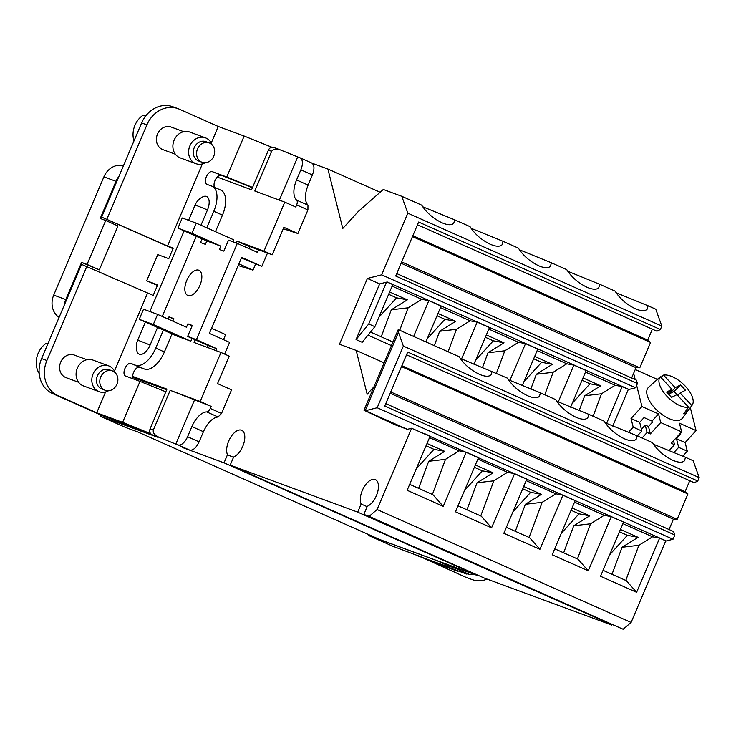 <?xml version="1.0" encoding="UTF-8"?>
<svg xmlns="http://www.w3.org/2000/svg" width="736" height="736" viewBox="0 0 736 736"><rect width="100%" height="100%" fill="white"/><g stroke="black" fill="none" stroke-linecap="round" stroke-linejoin="round"><path stroke-width="1.1" d="M411.626 428.232L407.348 429.318L394.726 424.663L363.998 410.237L365.24 410.624L398.443 332.378L403.356 346.086L377.182 407.735L673.026 539.258L666.328 540.969L411.626 428.232L377.108 509.533L631.102 622.454L623.125 629.271L369.132 516.359L377.108 509.533M460.423 571.771L392.822 546.241L368.543 535.449L368.874 534.686M132.655 376.409L166.943 389.132L150.089 428.821L153.336 430.026L170.182 390.328L211.149 406.336L200.183 401.46L220.975 352.47L229.2 356.132L217.534 383.612L231.555 389.85L221.536 413.448L218.058 416.962L206.724 411.921A19.274 9.826 -66 0 0 191.884 426.576L187.579 436.715L199.125 441.848C196.208 447.874 193.062 450.625 189.695 450.101L182.298 447.387M406.52 354.789L694.324 482.742L697.756 481.013L407.68 352.056L384.762 406.051L674.838 535.008L673.606 531.558L385.793 403.613M515.31 531.309L525.375 504.298L541.402 494.334L530.684 492.329L512.983 511.741M170.182 390.328L200.183 401.46M211.149 406.336L210.257 408.434A4.591 2.337 -66 0 1 206.724 411.921M195.206 339.802L194.065 342.488L220.975 352.47M211.526 328.348L225.639 334.622L223.496 339.664M403.356 346.086L699.2 477.609L693.156 460.727L685.492 457.314L684.489 460.773C682.327 462.852 678.38 462.668 672.658 460.23C663.973 455.998 657.248 450.138 652.473 442.64L637.146 435.822L636.143 439.282C633.981 441.361 630.034 441.177 624.312 438.739C615.627 434.507 608.902 428.646 604.127 421.139L588.8 414.331L587.797 417.79C585.635 419.87 581.688 419.686 575.966 417.248C567.281 413.016 560.556 407.146 555.781 399.648L540.454 392.84L539.451 396.299C537.289 398.378 533.342 398.194 527.62 395.756C518.944 391.524 512.21 385.655 507.435 378.157L460.101 358.294M492.108 371.349L491.105 374.808C488.943 376.887 484.996 376.703 479.274 374.256C470.598 370.033 463.864 364.164 459.089 356.666L398.231 329.608L363.998 410.237M199.125 441.848L203.421 431.71C207.662 422.639 212.538 417.726 218.058 416.962M296.626 200.118L307.961 205.16C304.492 201.094 304.538 194.414 308.108 185.095L312.404 174.966L300.858 169.832L296.562 179.961A19.274 9.826 114 0 0 296.626 200.118A4.591 2.337 114 0 1 296.645 204.921L295.752 207.018L284.786 202.142L263.994 251.123L272.219 254.785L283.884 227.304L297.905 233.533L283.277 228.749M530.684 492.329L522.726 488.796M541.402 494.334L523.71 486.478M153.336 430.026C152.711 432.768 154.661 435.215 159.188 437.35L175.803 444.093L194.442 400.172M182.27 447.433L224.038 462.843L478.041 575.754L379.555 539.433L137.825 431.968L125.736 427.506L100.372 416.236L158.028 437.368L151.91 434.654C149.831 433.421 149.224 431.48 150.089 428.821M81.576 262.393L99.332 269.873L117.981 225.952L105.708 220.496L87.069 264.417L81.576 262.393L65.798 299.552A18.354 15.787 110.2 0 0 64.28 305.146L81.576 264.399L153.18 295.403L157.66 284.841L146.676 280.793L157.421 285.412M417.478 224.765L656.944 331.218L660.367 329.498L418.637 222.033L395.72 276.018L637.45 383.484L635.646 387.743L381.653 274.822L407.818 213.173L401.773 196.291L421.7 205.151C426.484 212.649 433.21 218.509 441.885 222.741C447.608 225.179 451.554 225.363 453.726 223.284L454.728 219.825L422.722 206.77M187.579 436.715A11.012 5.612 114 0 1 178.002 444.903L175.803 444.093M386.998 282.035L392.766 284.602L374.9 326.683L362.176 342.295L356.04 339.563L379.666 283.903L367.393 278.456L339.471 344.246L356.178 350.41L384.128 362.83M238.179 265.558L253.009 270.13L238.906 263.856M59.092 317.382A18.354 15.787 110.2 0 1 53.71 295.09L103.896 176.852A18.354 15.787 -69.8 0 1 123.492 165.664M252.42 187.763L212.318 171.672L226.762 176.999L244.15 136.04L218.27 126.491L179.308 109.167A27.536 23.681 -69.8 0 0 178.075 108.67A27.536 23.681 -69.8 0 0 146.906 124.881L141.625 122.94L118.947 176.355A18.354 15.787 -69.8 0 0 115.984 181.314L100.216 218.472L105.708 220.496M635.646 387.743L628.94 389.445L387.219 281.98L379.666 283.903M173.015 248.676L101.651 217.102L118.947 176.355M202.382 163.916L167.541 245.999L173.254 248.106L168.774 258.658L157.789 254.61L146.676 280.793M236.284 243.027L237.084 241.141L246.808 245.465L272.219 254.785M660.367 329.498L661.82 326.085L407.818 213.173M661.82 326.085L655.776 309.203L648.112 305.799L647.11 309.258C644.938 311.337 640.992 311.153 635.269 308.715C626.594 304.483 619.868 298.614 615.084 291.116L599.766 284.308L598.764 287.767C596.592 289.846 592.646 289.662 586.923 287.215C578.248 282.992 571.522 277.122 566.738 269.624L551.42 262.816L550.418 266.276C548.246 268.346 544.3 268.171 538.577 265.724C529.902 261.492 523.176 255.631 518.392 248.133L503.074 241.316L502.072 244.775C499.9 246.854 495.954 246.68 490.231 244.232C481.556 240 474.83 234.14 470.046 226.642L454.728 219.825M368.543 535.449L436.917 560.666L448.776 565.938L449.135 565.092M279.358 200.128L297.694 156.934L280.664 150.034C276.092 148.598 273.084 149.031 271.639 151.322L268.401 150.116C269.634 147.743 271.363 146.85 273.599 147.421L273.801 147.494M307.961 205.16L307.924 209.935L297.905 233.533M253.009 270.13L255.594 264.058M311.586 162.95L311.751 163.015C314.447 164.882 314.668 168.866 312.404 174.966M237.084 241.141L263.994 251.123M100.372 416.236L100.906 414.994M460 571.614L469.522 574.494A11.012 5.612 114 0 0 473.082 573.924M460.386 569.25L457.82 569.296L448.776 565.938M268.401 150.116L251.546 189.814L217.249 177.091M427.018 443.486L444.71 451.352L433.992 449.346L426.034 445.804M475.603 360.226L493.295 340.814L485.346 337.272M390.742 391.957L677.175 519.303L687.93 493.966L401.497 366.62M390.181 393.291L673.412 519.202L677.175 519.303M525.375 504.298L542.184 502.311L529.092 537.436M99.332 269.873L87.069 264.417M616.115 292.744L648.112 305.799M563.656 552.8L573.721 525.789L589.748 515.835L579.03 513.82L571.072 510.287M579.03 513.82L561.329 533.241M284.786 202.142L254.785 191.01L271.639 151.322M551.42 262.816L519.414 249.752M300.858 169.832A11.012 5.612 -66 0 0 300.058 157.817A11.012 5.612 -66 0 0 299.892 157.752L297.694 156.934M413.632 336.462L428.84 300.638L441.112 306.093L425.905 341.918M409.676 484.352L432.915 494.684L443.228 506.34L466.228 452.162L459.163 450.837L429.493 437.644M398.443 332.378L398.231 329.608M166.667 389.786L132.682 377.329M540.454 392.84L508.447 379.785M588.8 414.331L556.793 401.276M605.148 422.777L637.146 435.822M653.494 444.268L685.492 457.314M367.991 335.156L391.442 345.589M466.964 509.818L477.029 482.807L493.838 480.82L480.746 515.945M697.756 481.013L699.2 477.609M673.026 539.258L674.838 535.008M509.91 380.429L525.532 343.62L537.795 349.076L522.256 385.701M475.364 464.977L493.056 472.843L482.338 470.838L474.38 467.296M482.338 470.838L464.637 490.25M370.53 332.046L392.96 342.019M567.769 271.253L599.766 284.308M151.414 434.378L100.124 414.699L52.495 393.53A27.536 23.681 -69.8 0 1 41.602 358.57L64.28 305.146M196.632 152.324A10.322 8.878 -69.8 0 1 209.199 142.894A10.322 8.878 -69.8 0 1 214.618 152.84A10.322 8.878 -69.8 0 1 202.05 162.27A10.322 8.878 -69.8 0 1 196.632 152.324M78.596 382.269L65.982 377.623A12.024 10.341 -69.8 0 1 59.671 366.04A12.024 10.341 -69.8 0 1 74.299 355.056L86.922 359.711M105.588 391.948L96.738 412.795L57.776 395.48A27.536 23.681 -69.8 0 1 46.883 360.52L86.857 266.349M114.448 371.073L147.467 293.296M224.618 354.09L229.586 342.378L209.383 333.39L241.647 257.379L261.85 266.368L267.499 253.055M258.594 249.789L257.499 252.384L237.296 243.395L196.42 339.682L187.634 336.435L192.289 325.459L187.892 323.831L186.456 327.216L157.596 314.382L153.29 324.521L139.224 319.323L176.75 336.012L190.817 341.2L192.013 338.385M163.383 330.068L155.728 348.11L164.386 351.955L172.04 333.914M164.386 351.955A22.945 11.693 114 0 1 144.431 369.021L139.592 367.236A6.882 3.505 -66 0 0 134.246 371.045A6.882 3.505 -66 0 0 133.096 378.838M220.975 175.518A6.882 3.505 -66 0 0 215.51 179.538A6.882 3.505 -66 0 0 214.618 187.376M215.446 231.674L222.456 215.142A22.945 11.693 -66 0 0 220.791 190.118L212.134 186.263A22.945 11.693 -66 0 0 211.775 186.125L206.936 184.34A6.882 3.505 -66 0 1 206.825 184.294A6.882 3.505 -66 0 1 206.374 176.686A6.882 3.505 -66 0 1 212.318 171.672M237.296 243.395L228.5 240.157L223.836 251.132L219.438 249.513L220.874 246.137L192.013 233.303L196.319 223.164L233.836 239.853L232.999 241.813M198.711 270.195A13.772 7.02 -66 0 0 186.834 280.223A13.772 7.02 -66 0 0 187.744 295.44A13.772 7.02 -66 0 0 187.956 295.532A13.772 7.02 -66 0 0 199.842 285.504A13.772 7.02 -66 0 0 198.932 270.278A13.772 7.02 -66 0 0 198.711 270.195M150.107 345.064A16.523 0.469 -157 0 0 137.66 340.28A16.523 16.523 0 0 0 136.933 351.081A12.319 6.274 -66 0 0 142.738 353.906A12.319 6.274 -66 0 0 150.107 345.064L157.568 327.483M162.251 316.452L196.291 236.274M200.974 225.244L207.469 209.935A12.319 6.274 -66 0 0 208.684 199.024A12.319 6.274 -66 0 0 202.777 196.862A16.523 16.523 0 0 0 195.022 205.151A16.523 0.469 -157 0 1 207.469 209.935M220.874 246.137L206.807 240.948L177.946 228.114L182.243 217.976L196.319 223.164M202.106 238.85L200.532 242.54L205.372 244.324L206.807 240.948M222.456 215.142L213.799 211.287L206.779 227.82M213.799 211.287A22.945 11.693 -66 0 0 212.134 186.263M218.27 126.491L211.241 143.042M96.738 412.795L122.618 422.344L140.006 381.386L125.552 376.05A6.882 3.505 -66 0 1 125.451 376.013A6.882 3.505 -66 0 1 124.991 368.396A6.882 3.505 -66 0 1 130.934 363.382L144.431 369.021M155.728 348.11A22.945 11.693 114 0 1 135.774 365.166M172.767 321.126L173.825 318.642L168.986 316.857L168.066 319.038M192.013 233.303L177.946 228.114M248.943 248.575L249.798 246.56M241.408 257.94L261.85 266.368M252.558 187.422L226.762 176.999M167.541 245.999L101.651 217.102M244.15 136.04L271.869 147.246M141.625 122.94A27.536 23.681 -69.8 0 1 172.804 106.729L178.075 108.67M175.389 154.238L162.776 149.592A12.024 10.341 -69.8 0 1 156.464 138.009A12.024 10.341 -69.8 0 1 171.092 127.024L183.715 131.68M146.906 124.881L106.932 219.052M187.634 336.435L207.837 345.414L207.037 347.3M207.837 345.414L216.623 348.662L215.823 350.566M216.623 348.662L196.42 339.682M192.17 325.735L187.892 323.831M190.817 341.2L153.29 324.521M173.696 318.955L168.986 316.857M139.224 319.323L143.529 309.194L157.596 314.382M150.622 433.66L122.618 422.344M165.802 391.81L140.006 381.386M417.763 555.496L465.244 577.015A27.536 23.681 110.2 0 0 466.468 577.521L471.739 579.462A27.536 23.681 110.2 0 0 487.186 579.131M447.589 566.554L417.616 555.846M636.649 385.37L641.948 406.539L631.028 418.508L633.19 427.156L628.323 432.501M635.205 379.592L633.632 373.318M637.367 435.924L641.856 431.002L639.694 422.363L644.055 417.57L651.995 421.102L652.308 422.335L648.48 426.521L650.339 433.927L660.707 422.556L658.545 413.908L651.995 421.102M465.244 577.015L431.554 561.642L457.433 571.191L458.638 571.007M668.877 392.72L669.751 393.659L674.02 391.478L680.561 384.937L675.206 387.67L663.532 375.112A21.344 10.028 -137.6 0 1 685.455 386.354A21.344 10.028 -137.6 0 1 692.134 405.168L682.419 418.204A22.945 10.782 -137.6 0 1 655.04 408.296A22.945 10.782 -137.6 0 1 648.545 387.32L654.58 381.883A22.144 10.405 -137.6 0 1 654.893 381.625M690.313 407.606L696.063 430.597L679.466 423.218L681.637 431.857L660.707 422.556M635.232 369.536L657.386 379.39M641.948 406.539L658.545 413.908M692.134 405.168A21.344 10.028 -137.6 0 1 691.822 405.545L680.147 392.987L685.501 390.255L680.561 384.937M688.592 407.201A21.344 10.028 -137.6 0 1 666.669 395.959A21.344 10.028 -137.6 0 1 660.302 376.768L671.977 389.326L666.623 392.058L671.563 397.376L676.918 394.643L688.592 407.201L683.68 413.77A22.144 10.405 -137.6 0 0 686.909 412.123L691.822 405.545M680.147 392.987L677.782 395.572M686.909 412.123L685.805 410.927M674.02 391.478L677.81 395.554M660.302 376.768L654.295 382.168A22.144 10.405 -137.6 0 1 654.58 381.883M669.751 393.659L675.206 387.67M660.937 377.448L663.532 375.112M671.977 389.326L668.067 393.613M682.668 456.311L687.314 451.214L678.656 447.359L673.698 452.796M680.064 433.578L680.855 433.927L676.494 438.72L678.656 447.359M696.063 430.597L685.152 442.566L676.494 438.72M685.152 442.566L687.314 451.214M639.694 422.363L631.028 418.508M633.19 427.156L641.856 431.002M641.415 429.263L645.233 425.077L648.48 426.521M681.637 431.857L671.26 443.238L674.507 444.682L668.895 450.837M642.059 438.012L647.091 432.492L650.339 433.927M647.091 432.492L645.233 425.077M673.523 440.754L674.507 444.682M447.46 566.858L448.123 566.757M470.516 578.965A27.536 23.681 110.2 0 0 471.739 579.462M99.838 380.356A10.322 8.878 -69.8 0 1 112.406 370.926A10.322 8.878 -69.8 0 1 117.824 380.871A10.322 8.878 -69.8 0 1 105.257 390.301A10.322 8.878 -69.8 0 1 99.838 380.356M145.608 116.086L142.683 115.46A21.096 18.142 110.2 0 0 133.952 141.018M205.445 137.834L189.722 132.038A13.772 11.84 110.2 0 0 176.769 135.939A13.772 11.84 110.2 0 0 173.503 150.512A13.772 11.84 110.2 0 0 180.2 157.872L195.914 163.668A13.772 11.84 -69.8 0 1 189.226 156.308A13.772 11.84 -69.8 0 1 192.482 141.735A13.772 11.84 -69.8 0 1 205.445 137.834A13.772 11.84 -69.8 0 1 211.95 144.633M205.27 162.72A13.772 11.84 -69.8 0 1 195.914 163.668M202.05 162.27L198.757 161.046A10.322 8.878 -69.8 0 1 193.734 155.526A10.322 8.878 -69.8 0 1 193.329 151.101A10.322 8.878 -69.8 0 1 205.905 141.671L209.199 142.894M47.831 343.905L45.89 343.491A21.096 18.142 110.2 0 0 39.21 373.612M108.652 365.866L92.929 360.07A13.772 11.84 110.2 0 0 79.976 363.97A13.772 11.84 110.2 0 0 76.71 378.543A13.772 11.84 110.2 0 0 83.398 385.903L99.121 391.699A13.772 11.84 -69.8 0 1 92.432 384.339A13.772 11.84 -69.8 0 1 95.689 369.776A13.772 11.84 -69.8 0 1 108.652 365.866A13.772 11.84 -69.8 0 1 115.147 372.664M108.477 390.761A13.772 11.84 -69.8 0 1 99.121 391.699M105.257 390.301L101.964 389.086A10.322 8.878 -69.8 0 1 96.94 383.557A10.322 8.878 -69.8 0 1 96.536 379.141A10.322 8.878 -69.8 0 1 109.112 369.702L112.406 370.926M401.773 196.291L383.3 189.474L358.358 211.388L342.783 228.473L327.906 169.041L380.135 192.252M367.393 278.456L381.653 274.822M471.077 228.27L503.074 241.316M356.178 350.41L367.154 394.266L373.943 386.814M327.906 169.041L312.128 163.217M224.038 462.843L227.488 454.719A14.683 7.489 -66 0 1 230.276 437.938A14.683 7.489 -66 0 1 241.693 430.284A14.683 7.489 -66 0 1 243.8 443.431A14.683 7.489 -66 0 1 233.643 456.992L230.193 465.115L357.696 512.146L361.146 504.022A14.683 7.489 -66 0 1 363.934 487.241A14.683 7.489 -66 0 1 375.342 479.587A14.683 7.489 -66 0 1 377.458 492.734A14.683 7.489 -66 0 1 367.301 506.294L363.851 514.409L369.132 516.359M363.851 514.409L623.125 629.271M367.135 506.69L361.146 504.022M611.855 624.671L357.696 512.146M230.193 465.115L484.196 578.027L611.69 625.057M233.478 457.387L227.488 454.719M631.102 622.454L665.74 540.859L659.603 538.126L652.547 536.802L622.877 523.618M466.228 452.162L478.492 457.608L455.492 511.796L491.574 527.832L514.574 473.653L526.838 479.108L503.838 533.287L539.92 549.323L562.92 495.144L575.184 500.6L552.184 554.778L588.266 570.814L611.266 516.635L623.53 522.091L600.53 576.27L636.612 592.305L659.603 538.126M443.228 506.34L407.146 490.296L430.146 436.117L424.387 433.559M407.348 429.318L365.24 410.624M365.498 410.716L377.182 407.735M687.93 493.966L685.115 491.63L401.884 365.718M685.115 491.63L689.752 480.709M669.024 529.524L673.412 519.202M631.644 378.01L636.024 367.678L639.796 367.779L650.55 342.442L647.726 340.106L652.363 329.185M396.759 273.59L636.217 380.043L637.45 383.484M628.94 389.445L628.36 389.335L612.757 426.08M666.328 540.969L665.74 540.859M434.295 345.644L439.65 331.283L455.667 321.328L437.984 313.462M427.257 338.735L444.949 319.314L455.667 321.328M378.911 317.244L396.603 297.822L388.654 294.29M412.841 235.686L647.726 340.106M412.454 236.596L650.55 342.442M401.7 261.933L639.796 367.779M401.138 263.258L636.024 367.678M579.131 410.67L584.688 395.766L600.705 385.802L583.013 377.936M572.286 403.208L589.987 383.796L600.705 385.802M428.84 300.638L421.774 299.313L392.113 286.129M473.91 364.21L489.458 327.584L477.186 322.129L470.12 320.804L440.459 307.62M525.532 343.62L518.466 342.304L488.805 329.112M570.602 407.192L586.141 370.567L573.878 365.12L566.812 363.796L537.151 350.603M606.602 423.412L622.224 386.612L615.158 385.287L585.497 372.103M622.224 386.612L628.36 389.335M593.124 416.254L601.496 393.778L615.158 385.287M601.496 393.778L584.688 395.766M589.987 383.796L582.029 380.254M418.618 488.327L428.683 461.306L445.492 459.328L432.4 494.454M381.23 336.803L391.304 309.792L408.112 307.804L399.74 330.28M396.603 297.822L407.321 299.837L391.304 309.792M408.112 307.804L421.774 299.313M514.574 473.653L507.509 472.328L477.839 459.144M562.92 495.144L555.855 493.819L526.185 480.636M611.266 516.635L604.201 515.31L574.531 502.127M652.547 536.802L638.876 545.293L622.067 547.28L638.094 537.326L620.402 529.46M636.612 592.305L626.299 580.658L603.06 570.317M638.876 545.293L625.784 580.428M638.094 537.326L627.376 535.311L619.418 531.778M627.376 535.311L609.675 554.732M612.002 574.292L622.067 547.28M356.04 339.563L368.764 323.96L386.501 282.164M374.9 326.683L368.764 323.96M458.022 505.844L481.261 516.175L491.574 527.832M407.321 299.837L389.638 291.971M433.992 449.346L416.291 468.758M444.71 451.352L428.683 461.306M558.256 401.92L573.878 365.12M445.492 459.328L459.163 450.837M533.692 358.763L541.641 362.305L552.359 364.311L534.667 356.445M552.359 364.311L536.342 374.265L553.15 372.287L566.812 363.796M604.201 515.31L590.53 523.802L573.721 525.789M589.748 515.835L572.056 507.969M541.641 362.305L523.949 381.717M553.15 372.287L544.778 394.763M530.785 389.178L536.342 374.265M590.53 523.802L577.438 558.937M588.266 570.814L577.953 559.158L554.714 548.826M542.184 502.311L555.855 493.819M482.439 367.687L487.996 352.774L504.804 350.787L496.432 373.262M493.295 340.814L504.013 342.82L487.996 352.774M504.804 350.787L518.466 342.304M461.564 358.938L477.186 322.129M506.368 527.335L529.607 537.666L539.92 549.323M504.013 342.82L486.33 334.954M470.12 320.804L456.458 329.296L439.65 331.283M456.458 329.296L448.086 351.771M493.056 472.843L477.029 482.807M493.838 480.82L507.509 472.328M444.949 319.314L437 315.781M221.536 413.448L210.257 408.434M203.421 431.71L191.884 426.576M308.108 185.095L296.562 179.961M151.91 434.654L159.188 437.35M178.002 444.903L189.695 450.101M53.71 295.09L65.798 299.552M115.984 181.314L103.896 176.852M457.82 569.296L469.522 574.494M296.645 204.921L307.924 209.935M46.883 360.52L41.602 358.57M57.776 395.48L52.495 393.53M139.592 367.236L130.934 363.382M280.664 150.034L273.599 147.421M460.212 571.697L466.863 574.135M311.751 163.015L300.058 157.817M137.66 340.28L145.397 322.064M149.868 311.53L184.11 230.856M188.582 220.312L195.022 205.151M137.779 431.949L379.472 539.396"/></g></svg>
